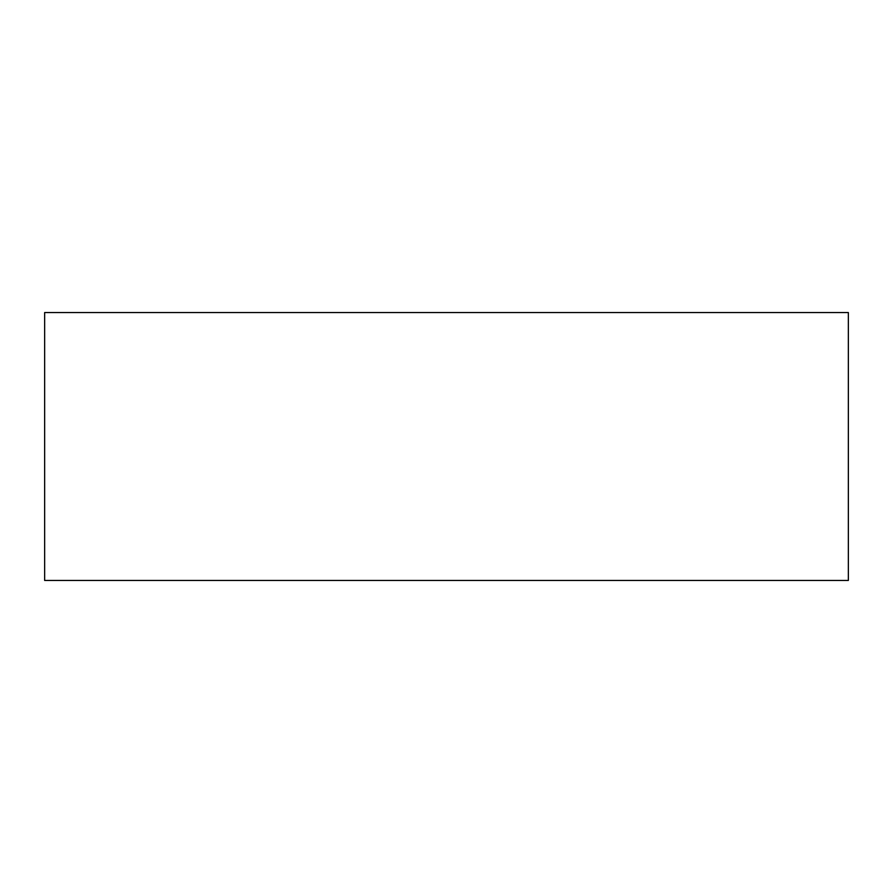 <?xml version="1.0" encoding="UTF-8"?>
<svg xmlns="http://www.w3.org/2000/svg" width="893" height="893" viewBox="0 0 893 893"><rect width="100%" height="100%" fill="white"/><g stroke="black" fill="none" stroke-linecap="round" stroke-linejoin="round"><path stroke-width="1.34" d="M44.65 312.55L848.35 312.55L848.35 580.45L44.65 580.45L44.65 312.55"/></g></svg>
